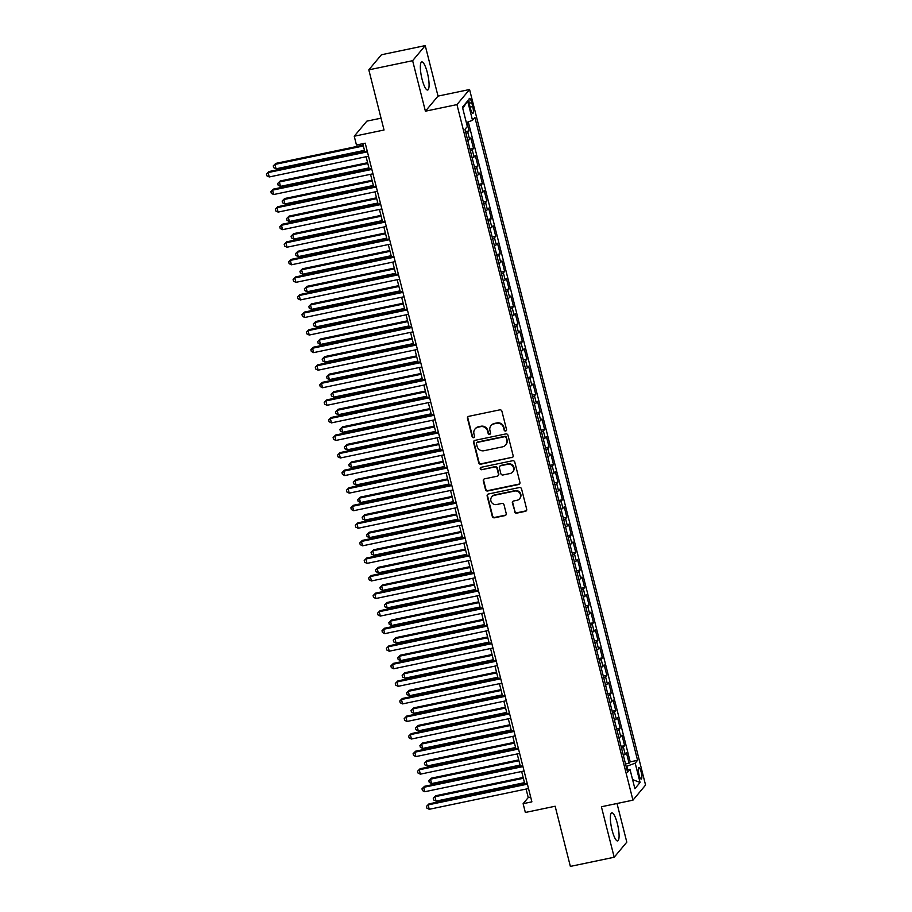<?xml version="1.0" encoding="UTF-8"?>
<svg xmlns="http://www.w3.org/2000/svg" width="912" height="912" viewBox="0 0 912 912"><rect width="100%" height="100%" fill="white"/><g stroke="black" fill="none" stroke-linecap="round" stroke-linejoin="round"><path stroke-width="1.37" d="M505.636 431.011A1.265 1.208 -140.1 0 0 506.536 429.552L501.908 411.232A1.801 1.733 -140.1 0 0 499.742 409.864L468.779 416.328A1.801 1.733 -140.1 0 0 467.503 418.414L472.131 436.734A1.265 1.208 -140.1 0 0 474.308 437.293A1.265 1.208 -140.1 0 0 474.536 436.232L473.944 433.861A5.78 5.529 -140.1 0 1 478.048 427.192L480.635 426.656A5.78 5.529 -140.1 0 1 487.532 431.023L488.137 433.394A1.265 1.208 -140.1 0 0 490.303 433.952A1.265 1.208 -140.1 0 0 490.542 432.892L489.938 430.521A5.78 5.529 -140.1 0 1 494.053 423.852L496.63 423.316A5.78 5.529 -140.1 0 1 503.527 427.682L504.131 430.054A1.265 1.208 -140.1 0 0 505.636 431.011M491.009 425.665L491.351 425.254A5.78 5.529 -140.1 0 1 494.395 423.442L496.972 422.906A5.78 5.529 -140.1 0 1 503.869 427.272L504.473 429.643A1.265 1.208 -140.1 0 0 506.456 430.384M468.016 416.704A1.801 1.733 -140.1 0 0 467.833 418.004L472.473 436.324A1.265 1.208 -140.1 0 0 474.457 437.065M475.015 429.005L475.357 428.594A5.78 5.529 -140.1 0 1 478.39 426.782L480.977 426.246A5.78 5.529 -140.1 0 1 487.874 430.612L488.467 432.983A1.265 1.208 -140.1 0 0 490.451 433.724M617.378 823.684A14.353 3.306 78.2 0 0 611.781 812.82A14.353 3.306 78.2 0 0 612.055 830.045A14.353 3.306 78.2 0 0 617.652 840.921A14.353 3.306 78.2 0 0 617.378 823.684M427.375 72.8A14.353 3.306 78.2 0 0 421.777 61.936A14.353 3.306 78.2 0 0 422.051 79.162A14.353 3.306 78.2 0 0 427.648 90.026A14.353 3.306 78.2 0 0 427.375 72.8M641.159 772.031A5.882 1.357 78.2 0 0 638.867 767.573A5.882 1.357 78.2 0 0 638.981 774.641A5.882 1.357 78.2 0 0 641.273 779.099A5.882 1.357 78.2 0 0 641.159 772.031M514.573 511.78A1.801 1.733 -140.1 0 0 516.728 513.137L525.426 511.324A1.801 1.733 -140.1 0 0 526.703 509.249L521.561 488.9A1.801 1.733 -140.1 0 0 519.395 487.532L488.433 493.996A1.801 1.733 -140.1 0 0 487.156 496.082L492.298 516.431A1.801 1.733 -140.1 0 0 494.452 517.799L504.952 515.599A1.801 1.733 -140.1 0 0 506.228 513.524L504.028 504.815A1.801 1.733 -140.1 0 0 501.874 503.447L496.675 504.53A4.834 4.628 -140.1 0 1 491.796 496.823A4.834 4.628 -140.1 0 1 494.338 495.307L514.721 491.055A4.834 4.628 -140.1 0 1 519.601 498.761A4.834 4.628 -140.1 0 1 517.058 500.278L513.661 500.984A1.801 1.733 -140.1 0 0 512.373 503.071L514.915 511.37A1.801 1.733 -140.1 0 0 517.07 512.738L525.757 510.914A1.801 1.733 -140.1 0 0 526.52 510.549M412.623 60.694L425.402 111.196L438.022 96.102L425.243 45.6L412.623 60.694L368.813 69.848L384.032 130.006L354.232 136.23L356.455 145.008L365.222 143.184L531.89 801.853L523.123 803.677L525.346 812.467L555.146 806.242L570.365 866.4L614.186 857.246L626.806 842.152L617.014 803.495M425.402 111.196L456.946 104.606L632.951 800.166L601.407 806.755L614.186 857.246M511.849 457.71A1.801 1.733 -140.1 0 0 513.137 455.624L507.984 435.286A1.801 1.733 -140.1 0 0 505.829 433.918L474.867 440.382A1.801 1.733 -140.1 0 0 473.579 442.468L478.732 462.806A1.801 1.733 -140.1 0 0 480.886 464.174L512.191 457.3A1.801 1.733 -140.1 0 0 512.954 456.923M514.778 462.088L519.92 482.437A1.801 1.733 -140.1 0 1 518.632 484.523L487.669 490.987A1.801 1.733 -140.1 0 1 485.515 489.619L483.314 480.909A1.801 1.733 -140.1 0 1 484.591 478.834L497.154 476.212A1.801 1.733 -140.1 0 0 498.442 474.126L496.972 468.346A1.801 1.733 -140.1 0 0 494.817 466.978L481.741 469.714A1.265 1.208 -140.1 0 1 480.476 467.696A1.265 1.208 -140.1 0 1 481.137 467.297L512.612 460.731A1.801 1.733 -140.1 0 1 514.778 462.088M368.813 69.848L381.433 54.754L425.243 45.6M625.518 763.96L629.075 763.219L626.407 752.674L625.165 754.167L623.386 747.145A7.364 1.288 165.8 0 1 621.551 748.25M621.072 746.392L624.629 745.651L621.961 735.106L620.719 736.6L618.94 729.577A7.364 1.288 165.8 0 1 617.105 730.683M616.637 728.825L620.183 728.084L617.515 717.55L616.273 719.032L614.494 712.01A7.364 1.288 165.8 0 1 612.659 713.116M612.191 711.257L615.737 710.516L613.069 699.983L611.827 701.476L610.048 694.442A7.364 1.288 165.8 0 1 608.213 695.548M607.745 693.701L611.291 692.96L608.623 682.415L607.381 683.909L605.602 676.886A7.364 1.288 165.8 0 1 603.767 677.992M603.299 676.134L606.845 675.393L604.177 664.848L602.935 666.341L601.156 659.319A7.364 1.288 165.8 0 1 599.321 660.425M598.853 658.567L602.399 657.826L599.743 647.292L598.489 648.774L596.71 641.752A7.364 1.288 165.8 0 1 594.875 642.857M594.407 640.999L597.964 640.258L595.297 629.725L594.043 631.218L592.264 624.184A7.364 1.288 165.8 0 1 590.44 625.29M589.961 623.443L593.518 622.702L590.851 612.157L589.608 613.651L587.83 606.628A7.364 1.288 165.8 0 1 585.994 607.734M585.527 605.876L589.072 605.135L586.405 594.59L585.162 596.083L583.384 589.061A7.364 1.288 165.8 0 1 581.548 590.167M581.081 588.308L584.626 587.567L581.959 577.034L580.716 578.516L578.938 571.493A7.364 1.288 165.8 0 1 577.102 572.599M576.635 570.741L580.18 570L577.513 559.466L576.27 560.96L574.492 553.926A7.364 1.288 165.8 0 1 572.656 555.032M572.189 553.185L575.734 552.444L573.067 541.899L571.824 543.392L570.046 536.37A7.364 1.288 165.8 0 1 568.21 537.476M567.743 535.618L571.288 534.877L568.621 524.332L567.378 525.825L565.6 518.803A7.364 1.288 165.8 0 1 563.764 519.908M563.297 518.05L566.842 517.309L564.186 506.776L562.932 508.258L561.154 501.235A7.364 1.288 165.8 0 1 559.318 502.341M558.851 500.483L562.408 499.742L559.74 489.208L558.486 490.702L556.719 483.668A7.364 1.288 165.8 0 1 554.884 484.774M554.405 482.927L557.962 482.186L555.294 471.641L554.051 473.134L552.273 466.112A7.364 1.288 165.8 0 1 550.438 467.218M549.97 465.359L553.516 464.618L550.848 454.073L549.605 455.567L547.827 448.544A7.364 1.288 165.8 0 1 545.992 449.65M545.524 447.792L549.07 447.051L546.402 436.517L545.159 437.999L543.381 430.977A7.364 1.288 165.8 0 1 541.546 432.083M541.078 430.225L544.624 429.484L541.956 418.95L540.713 420.443L538.935 413.41A7.364 1.288 165.8 0 1 537.1 414.515M536.632 412.669L540.178 411.928L537.51 401.383L536.267 402.876L534.489 395.854A7.364 1.288 165.8 0 1 532.654 396.959M532.186 395.101L535.732 394.36L533.064 383.815L531.821 385.309L530.043 378.286A7.364 1.288 165.8 0 1 528.208 379.392M527.74 377.534L531.297 376.793L528.629 366.259L527.375 367.741L525.597 360.719A7.364 1.288 165.8 0 1 523.773 361.825M523.294 359.966L526.851 359.225L524.183 348.692L522.941 350.185L521.162 343.151A7.364 1.288 165.8 0 1 519.327 344.257M518.848 342.41L522.405 341.669L519.737 331.124L518.495 332.618L516.716 325.595A7.364 1.288 165.8 0 1 514.881 326.701M514.414 324.843L517.959 324.102L515.291 313.557L514.049 315.05L512.27 308.028A7.364 1.288 165.8 0 1 510.435 309.134M509.968 307.276L513.513 306.535L510.845 296.001L509.603 297.483L507.824 290.461A7.364 1.288 165.8 0 1 505.989 291.566M505.522 289.708L509.067 288.967L506.399 278.434L505.157 279.927L503.378 272.893A7.364 1.288 165.8 0 1 501.543 273.999M501.076 272.152L504.621 271.411L501.953 260.866L500.711 262.36L498.932 255.337A7.364 1.288 165.8 0 1 497.097 256.443M496.63 254.585L500.175 253.844L497.507 243.299L496.265 244.792L494.486 237.77A7.364 1.288 165.8 0 1 492.651 238.876M492.184 237.017L495.74 236.276L493.073 225.743L491.819 227.225L490.04 220.202A7.364 1.288 165.8 0 1 488.216 221.308M487.738 219.45L491.294 218.709L488.627 208.175L487.384 209.669L485.606 202.635A7.364 1.288 165.8 0 1 483.77 203.741M483.303 201.894L486.848 201.153L484.181 190.608L482.938 192.101L481.16 185.079A7.364 1.288 165.8 0 1 479.324 186.185M478.857 184.327L482.402 183.586L479.735 173.041L478.492 174.534L476.714 167.512A7.364 1.288 165.8 0 1 474.878 168.617M474.411 166.759L477.956 166.018L475.289 155.485L474.046 156.967L472.268 149.944A7.364 1.288 165.8 0 1 470.432 151.05M469.965 149.192L473.51 148.451L470.843 137.917L469.6 139.411A7.364 1.288 165.8 0 1 467.765 140.516M469.634 105.222L470.615 109.087A5.7 1.311 78.2 0 0 472.838 113.407A5.7 1.311 78.2 0 0 472.724 106.556L471.743 102.691A5.7 1.311 78.2 0 0 469.52 98.371A5.7 1.311 78.2 0 0 469.634 105.222M456.946 104.606L469.566 89.513L645.571 785.061L632.951 800.166M629.075 763.219L630.215 761.851L637.579 760.312L474.901 117.443L472.519 120.304L466.34 122.584M637.579 760.312L635.185 763.162L640.076 782.485L634.889 788.686L629.998 769.375L627.616 772.225L464.949 129.367L467.332 126.506L462.441 107.183L467.628 100.981L472.519 120.304M465.519 131.636L469.064 130.895L467.822 132.377A7.364 1.288 165.8 0 1 465.986 133.483M473.51 148.451L472.268 149.944M477.956 166.018L476.714 167.512M482.402 183.586L481.16 185.079M486.848 201.153L485.606 202.635M491.294 218.709L490.04 220.202M495.74 236.276L494.486 237.77M500.175 253.844L498.932 255.337M504.621 271.411L503.378 272.893M509.067 288.967L507.824 290.461M513.513 306.535L512.27 308.028M517.959 324.102L516.716 325.595M522.405 341.669L521.162 343.151M526.851 359.225L525.597 360.719M531.297 376.793L530.043 378.286M535.732 394.36L534.489 395.854M540.178 411.928L538.935 413.41M544.624 429.484L543.381 430.977M549.07 447.051L547.827 448.544M553.516 464.618L552.273 466.112M557.962 482.186L556.719 483.668M562.408 499.742L561.154 501.235M566.842 517.309L565.6 518.803M571.288 534.877L570.046 536.37M575.734 552.444L574.492 553.926M580.18 570L578.938 571.493M584.626 587.567L583.384 589.061M589.072 605.135L587.83 606.628M593.518 622.702L592.264 624.184M597.964 640.258L596.71 641.752M602.399 657.826L601.156 659.319M606.845 675.393L605.602 676.886M611.291 692.96L610.048 694.442M615.737 710.516L614.494 712.01M620.183 728.084L618.94 729.577M624.629 745.651L623.386 747.145M630.215 761.851L468.278 121.877M469.064 130.895L466.91 122.379M627.581 769.295L626.818 766.262L626.145 766.399M381.034 118.172L366.852 121.136L354.232 136.23M438.022 96.102L469.566 89.513M526.087 789.062L528.242 797.555L523.123 803.677M362.782 143.686L364.777 151.552M366.088 156.739L369.223 169.108M370.534 174.306L373.669 186.675M374.98 191.862L378.115 204.242M379.426 209.429L382.55 221.81M383.872 226.997L386.996 239.366M388.318 244.564L391.442 256.933M392.753 262.12L395.888 274.501M397.199 279.688L400.334 292.068M401.645 297.255L404.78 309.624M406.091 314.822L409.226 327.191M410.537 332.378L413.672 344.759M414.983 349.946L418.106 362.326M419.429 367.513L422.552 379.882M423.863 385.081L426.998 397.45M428.309 402.637L431.444 415.017M432.755 420.204L435.89 432.584M437.201 437.771L440.336 450.14M441.647 455.339L444.782 467.708M446.093 472.895L449.217 485.275M450.539 490.462L453.663 502.843M454.985 508.03L458.109 520.399M459.42 525.597L462.555 537.966M463.866 543.153L467.001 555.533M468.312 560.72L471.447 573.101M472.758 578.288L475.893 590.657M477.204 595.855L480.339 608.224M481.65 613.411L484.774 625.792M486.096 630.979L489.22 643.359M490.542 648.546L493.666 660.915M494.977 666.113L498.112 678.482M499.423 683.669L502.558 696.05M503.869 701.237L507.004 713.617M508.315 718.804L511.45 731.173M512.761 736.372L515.896 748.741M517.207 753.928L520.33 766.308M521.653 771.495L524.776 783.875M530.67 797.054L528.242 797.555M472.211 158.084A7.364 1.288 -14.2 0 0 474.046 156.967M476.657 175.64A7.364 1.288 -14.2 0 0 478.492 174.534M481.103 193.207A7.364 1.288 -14.2 0 0 482.938 192.101M485.549 210.775A7.364 1.288 -14.2 0 0 487.384 209.669M489.995 228.342A7.364 1.288 -14.2 0 0 491.819 227.225M494.429 245.898A7.364 1.288 -14.2 0 0 496.265 244.792M498.875 263.465A7.364 1.288 -14.2 0 0 500.711 262.36M503.321 281.033A7.364 1.288 -14.2 0 0 505.157 279.927M507.767 298.6A7.364 1.288 -14.2 0 0 509.603 297.483M512.213 316.156A7.364 1.288 -14.2 0 0 514.049 315.05M516.659 333.724A7.364 1.288 -14.2 0 0 518.495 332.618M521.105 351.291A7.364 1.288 -14.2 0 0 522.941 350.185M525.54 368.858A7.364 1.288 -14.2 0 0 527.375 367.741M529.986 386.414A7.364 1.288 -14.2 0 0 531.821 385.309M534.432 403.982A7.364 1.288 -14.2 0 0 536.267 402.876M538.878 421.549A7.364 1.288 -14.2 0 0 540.713 420.443M543.324 439.117A7.364 1.288 -14.2 0 0 545.159 437.999M547.77 456.673A7.364 1.288 -14.2 0 0 549.605 455.567M552.216 474.24A7.364 1.288 -14.2 0 0 554.051 473.134M556.662 491.807A7.364 1.288 -14.2 0 0 558.486 490.702M561.097 509.375A7.364 1.288 -14.2 0 0 562.932 508.258M565.543 526.931A7.364 1.288 -14.2 0 0 567.378 525.825M569.989 544.498A7.364 1.288 -14.2 0 0 571.824 543.392M574.435 562.066A7.364 1.288 -14.2 0 0 576.27 560.96M578.881 579.633A7.364 1.288 -14.2 0 0 580.716 578.516M583.327 597.189A7.364 1.288 -14.2 0 0 585.162 596.083M587.773 614.756A7.364 1.288 -14.2 0 0 589.608 613.651M592.219 632.324A7.364 1.288 -14.2 0 0 594.043 631.218M596.653 649.891A7.364 1.288 -14.2 0 0 598.489 648.774M601.099 667.447A7.364 1.288 -14.2 0 0 602.935 666.341M605.545 685.015A7.364 1.288 -14.2 0 0 607.381 683.909M609.991 702.582A7.364 1.288 -14.2 0 0 611.827 701.476M614.437 720.149A7.364 1.288 -14.2 0 0 616.273 719.032M618.883 737.705A7.364 1.288 -14.2 0 0 620.719 736.6M629.998 769.375L626.863 769.272M623.329 755.273A7.364 1.288 -14.2 0 0 625.165 754.167M626.818 766.262L635.185 763.162M462.76 108.448L467.628 100.981M640.076 782.485L632.586 779.589M474.103 440.758A1.801 1.733 -140.1 0 0 473.921 442.058L479.074 462.407A1.801 1.733 -140.1 0 0 481.228 463.763L512.191 457.3M506.057 437.68A1.265 1.208 -140.1 0 0 504.553 436.723L477.375 442.4A1.265 1.208 -140.1 0 0 476.474 443.859L477.101 446.356A5.78 5.529 -140.1 0 0 484.01 450.722L502.58 446.846A5.78 5.529 -140.1 0 0 506.696 440.177L506.399 437.27A1.265 1.208 -140.1 0 0 504.895 436.312L504.553 436.723M476.702 442.799L477.044 442.388A1.265 1.208 -140.1 0 1 477.717 441.989L504.895 436.312M505.624 445.033L505.966 444.634A5.78 5.529 -140.1 0 0 507.038 439.778L506.696 440.177M506.399 437.27L507.038 439.778M483.839 479.21A1.801 1.733 -140.1 0 0 483.656 480.51L485.857 489.208A1.801 1.733 -140.1 0 0 488.011 490.576L518.974 484.112A1.801 1.733 -140.1 0 0 519.737 483.736M498.1 475.642L498.442 475.232A1.801 1.733 -140.1 0 0 498.784 473.716L497.314 467.936A1.801 1.733 -140.1 0 0 495.159 466.579L481.741 469.714M480.67 467.514A1.265 1.208 -140.1 0 0 482.083 469.304M510.184 473.488A4.834 4.628 -140.1 0 0 513.011 466.499A4.834 4.628 -140.1 0 0 507.847 464.265L500.665 465.758A1.801 1.733 -140.1 0 0 499.388 467.845L500.848 473.624A1.801 1.733 -140.1 0 0 503.002 474.981L510.184 473.488M512.726 471.971L513.068 471.561A4.834 4.628 -140.1 0 0 508.189 463.855L507.847 464.265M499.719 466.328L500.061 465.918A1.801 1.733 -140.1 0 1 501.007 465.359L508.189 463.855M512.897 501.361A1.801 1.733 -140.1 0 0 512.715 502.66L514.915 511.37M519.601 498.761L519.931 498.351A4.834 4.628 -140.1 0 0 515.063 490.645L514.721 491.055M491.796 496.823L492.138 496.413A4.834 4.628 -140.1 0 1 494.68 494.908L515.063 490.645M487.669 494.372A1.801 1.733 -140.1 0 0 487.487 495.672L492.64 516.021A1.801 1.733 -140.1 0 0 494.794 517.389L505.294 515.2A1.801 1.733 -140.1 0 0 506.057 514.824M363.158 145.145L275.789 163.396L274.945 164.411L276.051 168.811L364.469 150.343M363.364 145.954L274.945 164.411L273.247 165.904L275.789 163.396M276.051 168.811L273.691 167.66L273.247 165.904M367.205 151.039L268.972 171.559L268.117 172.573L367.411 151.837M269.234 176.962L266.874 175.822L266.429 174.067L268.117 172.573L269.234 176.962L368.528 156.226M266.429 174.067L268.972 171.559M367.604 162.712L280.235 180.964L279.38 181.978L280.497 186.367L368.915 167.911M367.81 163.51L279.38 181.978L277.693 183.472L280.235 180.964M280.497 186.367L278.137 185.227L277.693 183.472M372.05 180.28L284.681 198.52L283.826 199.546L284.943 203.935L373.361 185.467M372.244 181.078L283.826 199.546L282.139 201.028L284.681 198.52M284.943 203.935L282.583 202.783L282.139 201.028M376.496 197.847L289.127 216.087L288.272 217.113L289.389 221.502L377.807 203.034M376.69 198.645L288.272 217.113L286.585 218.595L289.127 216.087M289.389 221.502L287.029 220.351L286.585 218.595M380.931 215.403L293.573 233.654L292.718 234.669L293.824 239.069L382.253 220.601M381.136 216.212L292.718 234.669L291.031 236.162L293.573 233.654M293.824 239.069L291.475 237.918L291.031 236.162M371.651 168.606L273.418 189.115L272.563 190.141L371.857 169.404M273.668 194.53L271.32 193.378L270.875 191.623L272.563 190.141L273.668 194.53L372.962 173.793M270.875 191.623L273.418 189.115M376.097 186.173L277.864 206.682L277.009 207.708L376.303 186.971M278.114 212.097L275.766 210.946L275.321 209.19L277.009 207.708L278.114 212.097L377.408 191.36M275.321 209.19L277.864 206.682M380.543 203.729L282.31 224.249L281.455 225.264L380.749 204.527M282.56 229.664L280.212 228.513L279.767 226.757L281.455 225.264L282.56 229.664L381.854 208.928M279.767 226.757L282.31 224.249M384.989 221.297L286.744 241.817L285.901 242.831L385.195 222.095M287.006 247.22L284.647 246.08L284.202 244.325L285.901 242.831L287.006 247.22L386.3 226.484M284.202 244.325L286.744 241.817M385.377 232.97L298.019 251.222L297.164 252.236L298.27 256.625L386.688 238.169M385.582 233.768L297.164 252.236L295.477 253.73L298.019 251.222M298.27 256.625L295.921 255.485L295.477 253.73M389.435 238.864L291.19 259.373L290.335 260.399L389.629 239.662M291.452 264.788L289.093 263.636L288.648 261.881L290.335 260.399L291.452 264.788L390.746 244.051M288.648 261.881L291.19 259.373M389.823 250.538L302.465 268.778L301.61 269.804L302.716 274.193L391.134 255.725M390.028 251.336L301.61 269.804L299.923 271.286L302.465 268.778M302.716 274.193L300.367 273.041L299.923 271.286M393.881 256.432L295.636 276.94L294.781 277.966L394.075 257.23M295.898 282.355L293.539 281.204L293.094 279.448L294.781 277.966L295.898 282.355L395.192 261.619M293.094 279.448L295.636 276.94M394.269 268.105L306.899 286.345L306.056 287.371L307.162 291.76L395.58 273.292M394.474 268.903L306.056 287.371L304.357 288.853L306.899 286.345M307.162 291.76L304.802 290.609L304.357 288.853M398.316 273.988L300.082 294.508L299.227 295.522L398.521 274.786M300.344 299.923L297.985 298.771L297.54 297.016L299.227 295.522L300.344 299.923L399.638 279.186M297.54 297.016L300.082 294.508M398.715 285.661L311.345 303.913L310.49 304.927L311.608 309.328L400.026 290.86M398.92 286.471L310.49 304.927L308.803 306.421L311.345 303.913M311.608 309.328L309.248 308.176L308.803 306.421M402.762 291.555L304.528 312.075L303.673 313.09L402.967 292.353M304.79 317.479L302.431 316.339L301.986 314.583L303.673 313.09L304.79 317.479L404.073 296.742M301.986 314.583L304.528 312.075M403.161 303.229L315.791 321.48L314.936 322.495L316.054 326.884L404.472 308.427M403.366 304.027L314.936 322.495L313.249 323.988L315.791 321.48M316.054 326.884L313.694 325.744L313.249 323.988M407.607 320.796L320.237 339.036L319.382 340.062L320.5 344.451L408.918 325.983M407.801 321.594L319.382 340.062L317.695 341.544L320.237 339.036M320.5 344.451L318.14 343.3L317.695 341.544M412.042 338.363L324.683 356.603L323.828 357.629L324.946 362.018L413.364 343.55M412.247 339.161L323.828 357.629L322.141 359.111L324.683 356.603M324.946 362.018L322.586 360.867L322.141 359.111M416.488 355.919L329.129 374.171L328.274 375.185L329.38 379.586L417.81 361.118M416.693 356.729L328.274 375.185L326.587 376.679L329.129 374.171M329.38 379.586L327.032 378.434L326.587 376.679M420.934 373.487L333.575 391.738L332.72 392.753L333.826 397.142L422.245 378.685M421.139 374.285L332.72 392.753L331.033 394.246L333.575 391.738M333.826 397.142L331.478 396.002L331.033 394.246M425.38 391.054L338.01 409.294L337.166 410.32L338.272 414.709L426.691 396.241M425.585 391.852L337.166 410.32L335.479 411.802L338.01 409.294M338.272 414.709L335.912 413.558L335.479 411.802M429.826 408.622L342.456 426.862L341.612 427.888L342.718 432.277L431.137 413.809M430.031 409.42L341.612 427.888L339.914 429.37L342.456 426.862M342.718 432.277L340.358 431.125L339.914 429.37M434.272 426.178L346.902 444.429L346.047 445.444L347.164 449.844L435.583 431.376M434.477 426.987L346.047 445.444L344.36 446.937L346.902 444.429M347.164 449.844L344.804 448.693L344.36 446.937M438.718 443.745L351.348 461.996L350.493 463.011L351.61 467.4L440.029 448.943M438.911 444.543L350.493 463.011L348.806 464.504L351.348 461.996M351.61 467.4L349.25 466.26L348.806 464.504M443.164 461.312L355.794 479.552L354.939 480.578L356.056 484.967L444.475 466.499M443.357 462.11L354.939 480.578L353.252 482.06L355.794 479.552M356.056 484.967L353.696 483.816L353.252 482.06M447.598 478.88L360.24 497.12L359.385 498.146L360.502 502.535L448.921 484.067M447.803 479.678L359.385 498.146L357.698 499.628L360.24 497.12M360.502 502.535L358.142 501.383L357.698 499.628M452.044 496.436L364.686 514.687L363.831 515.702L364.937 520.102L453.367 501.634M452.249 497.245L363.831 515.702L362.144 517.195L364.686 514.687M364.937 520.102L362.588 518.951L362.144 517.195M407.208 309.122L308.974 329.631L308.119 330.657L407.413 309.92M309.225 335.046L306.877 333.895L306.432 332.139L308.119 330.657L309.225 335.046L408.519 314.309M306.432 332.139L308.974 329.631M411.654 326.69L313.42 347.198L312.565 348.224L411.859 327.488M313.671 352.613L311.323 351.462L310.878 349.706L312.565 348.224L313.671 352.613L412.965 331.877M310.878 349.706L313.42 347.198M416.1 344.246L317.855 364.766L317.011 365.78L416.305 345.044M318.117 370.181L315.757 369.029L315.313 367.274L317.011 365.78L318.117 370.181L417.411 349.444M315.313 367.274L317.855 364.766M420.546 361.813L322.301 382.333L321.457 383.348L420.751 362.611M322.563 387.737L320.203 386.597L319.759 384.841L321.457 383.348L322.563 387.737L421.857 367M319.759 384.841L322.301 382.333M424.992 379.381L326.747 399.889L325.892 400.915L425.186 380.179M327.009 405.304L324.649 404.153L324.205 402.397L325.892 400.915L327.009 405.304L426.303 384.568M324.205 402.397L326.747 399.889M429.427 396.948L331.193 417.457L330.338 418.483L429.632 397.746M331.455 422.872L329.095 421.72L328.651 419.965L330.338 418.483L331.455 422.872L430.749 402.135M328.651 419.965L331.193 417.457M433.873 414.504L335.639 435.024L334.784 436.039L434.078 415.302M335.901 440.439L333.541 439.288L333.097 437.532L334.784 436.039L335.901 440.439L435.195 419.702M333.097 437.532L335.639 435.024M438.319 432.071L340.085 452.591L339.23 453.606L438.524 432.869M340.336 457.995L337.987 456.855L337.543 455.099L339.23 453.606L340.336 457.995L439.63 437.258M337.543 455.099L340.085 452.591M442.765 449.639L344.531 470.147L343.676 471.173L442.97 450.437M344.782 475.562L342.433 474.411L341.989 472.655L343.676 471.173L344.782 475.562L444.076 454.826M341.989 472.655L344.531 470.147M447.211 467.206L348.977 487.715L348.122 488.741L447.416 468.004M349.228 493.13L346.879 491.978L346.435 490.223L348.122 488.741L349.228 493.13L448.522 472.393M346.435 490.223L348.977 487.715M451.657 484.762L353.411 505.282L352.568 506.297L451.862 485.56M353.674 510.697L351.314 509.546L350.869 507.79L352.568 506.297L353.674 510.697L452.968 489.961M350.869 507.79L353.411 505.282M456.103 502.33L357.857 522.85L357.002 523.864L456.296 503.128M358.12 528.253L355.76 527.113L355.315 525.358L357.002 523.864L358.12 528.253L457.414 507.517M355.315 525.358L357.857 522.85M456.49 514.003L369.132 532.255L368.277 533.269L369.383 537.658L457.801 519.202M456.695 514.801L368.277 533.269L366.59 534.763L369.132 532.255M369.383 537.658L367.034 536.518L366.59 534.763M460.936 531.571L373.567 549.811L372.723 550.837L373.829 555.226L462.247 536.758M461.141 532.369L372.723 550.837L371.024 552.319L373.567 549.811M373.829 555.226L371.469 554.074L371.024 552.319M465.382 549.138L378.013 567.378L377.169 568.404L378.275 572.793L466.693 554.325M465.587 549.936L377.169 568.404L375.47 569.886L378.013 567.378M378.275 572.793L375.915 571.642L375.47 569.886M469.828 566.694L382.459 584.945L381.604 585.96L382.721 590.36L471.139 571.892M470.033 567.503L381.604 585.96L379.916 587.453L382.459 584.945M382.721 590.36L380.361 589.209L379.916 587.453M460.549 519.897L362.303 540.406L361.448 541.432L460.742 520.695M362.566 545.821L360.206 544.669L359.761 542.914L361.448 541.432L362.566 545.821L461.86 525.084M359.761 542.914L362.303 540.406M464.983 537.464L366.749 557.973L365.894 558.999L465.188 538.262M367.012 563.388L364.652 562.237L364.207 560.481L365.894 558.999L367.012 563.388L466.306 542.651M364.207 560.481L366.749 557.973M469.429 555.02L371.195 575.54L370.34 576.555L469.634 555.818M371.458 580.955L369.098 579.804L368.653 578.048L370.34 576.555L371.458 580.955L470.752 560.219M368.653 578.048L371.195 575.54M473.875 572.588L375.641 593.108L374.786 594.122L474.08 573.386M375.892 598.511L373.544 597.371L373.099 595.616L374.786 594.122L375.892 598.511L475.186 577.775M373.099 595.616L375.641 593.108M474.274 584.261L386.905 602.513L386.05 603.527L387.167 607.916L475.585 589.46M474.468 585.059L386.05 603.527L384.362 605.021L386.905 602.513M387.167 607.916L384.807 606.776L384.362 605.021M478.321 590.155L380.087 610.664L379.232 611.69L478.526 590.953M380.338 616.079L377.99 614.927L377.545 613.172L379.232 611.69L380.338 616.079L479.632 595.342M377.545 613.172L380.087 610.664M478.72 601.829L391.351 620.069L390.496 621.095L391.613 625.484L480.031 607.016M478.914 602.627L390.496 621.095L388.808 622.577L391.351 620.069M391.613 625.484L389.253 624.332L388.808 622.577M482.767 607.723L384.533 628.231L383.678 629.257L482.972 608.521M384.784 633.646L382.436 632.495L381.991 630.739L383.678 629.257L384.784 633.646L484.078 612.91M381.991 630.739L384.533 628.231M483.155 619.396L395.797 637.636L394.942 638.662L396.047 643.051L484.477 624.583M483.36 620.194L394.942 638.662L393.254 640.144L395.797 637.636M396.047 643.051L393.699 641.9L393.254 640.144M487.213 625.279L388.968 645.799L388.124 646.813L487.418 626.077M389.23 651.214L386.87 650.062L386.426 648.307L388.124 646.813L389.23 651.214L488.524 630.477M386.426 648.307L388.968 645.799M487.601 636.952L400.243 655.204L399.388 656.218L400.493 660.619L488.923 642.151M487.806 637.762L399.388 656.218L397.7 657.712L400.243 655.204M400.493 660.619L398.145 659.467L397.7 657.712M491.659 642.846L393.414 663.366L392.559 664.381L491.853 643.644M393.676 668.77L391.316 667.63L390.872 665.874L392.559 664.381L393.676 668.77L492.97 648.033M390.872 665.874L393.414 663.366M492.047 654.52L404.689 672.771L403.834 673.786L404.939 678.175L493.358 659.718M492.252 655.318L403.834 673.786L402.146 675.279L404.689 672.771M404.939 678.175L402.591 677.035L402.146 675.279M496.105 660.413L397.86 680.922L397.005 681.948L496.299 661.211M398.122 686.337L395.762 685.186L395.318 683.43L397.005 681.948L398.122 686.337L497.416 665.6M395.318 683.43L397.86 680.922M496.493 672.087L409.123 690.327L408.28 691.353L409.385 695.742L497.804 677.274M496.698 672.885L408.28 691.353L406.581 692.835L409.123 690.327M409.385 695.742L407.026 694.591L406.581 692.835M500.54 677.981L402.306 698.489L401.451 699.515L500.745 678.779M402.568 703.904L400.208 702.753L399.764 700.997L401.451 699.515L402.568 703.904L501.862 683.168M399.764 700.997L402.306 698.489M500.939 689.654L413.569 707.894L412.714 708.92L413.831 713.309L502.25 694.841M501.144 690.452L412.714 708.92L411.027 710.402L413.569 707.894M413.831 713.309L411.472 712.158L411.027 710.402M504.986 695.537L406.752 716.057L405.897 717.071L505.191 696.335M407.014 721.472L404.654 720.32L404.21 718.565L405.897 717.071L407.014 721.472L506.297 700.735M404.21 718.565L406.752 716.057M505.385 707.21L418.015 725.462L417.16 726.476L418.277 730.877L506.696 712.409M505.59 708.02L417.16 726.476L415.473 727.97L418.015 725.462M418.277 730.877L415.918 729.725L415.473 727.97M509.432 713.104L411.198 733.624L410.343 734.639L509.637 713.902M411.449 739.028L409.1 737.888L408.656 736.132L410.343 734.639L411.449 739.028L510.743 718.291M408.656 736.132L411.198 733.624M509.831 724.778L422.461 743.029L421.606 744.044L422.723 748.433L511.142 729.976M510.025 725.576L421.606 744.044L419.919 745.537L422.461 743.029M422.723 748.433L420.364 747.293L419.919 745.537M513.878 730.672L415.644 751.18L414.789 752.206L514.083 731.47M415.895 756.595L413.546 755.444L413.102 753.688L414.789 752.206L415.895 756.595L515.189 735.859M413.102 753.688L415.644 751.18M514.277 742.345L426.907 760.585L426.052 761.611L427.169 766L515.588 747.532M514.471 743.143L426.052 761.611L424.365 763.093L426.907 760.585M427.169 766L424.81 764.849L424.365 763.093M518.324 748.239L420.079 768.748L419.235 769.774L518.529 749.037M420.341 774.163L417.981 773.011L417.536 771.256L419.235 769.774L420.341 774.163L519.635 753.426M417.536 771.256L420.079 768.748M518.711 759.913L431.353 778.153L430.498 779.179L431.604 783.568L520.034 765.1M518.917 760.711L430.498 779.179L428.811 780.661L431.353 778.153M431.604 783.568L429.256 782.416L428.811 780.661M522.77 765.795L424.525 786.315L423.681 787.33L522.975 766.593M424.787 791.73L422.427 790.579L421.982 788.823L423.681 787.33L424.787 791.73L524.081 770.993M421.982 788.823L424.525 786.315M523.157 777.469L435.799 795.72L434.944 796.735L436.05 801.135L524.468 782.667M523.363 778.278L434.944 796.735L433.257 798.228L435.799 795.72M436.05 801.135L433.702 799.984L433.257 798.228M527.216 783.362L428.971 803.882L428.116 804.897L527.41 784.16M429.233 809.286L426.873 808.146L426.428 806.39L428.116 804.897L429.233 809.286L528.527 788.549M426.428 806.39L428.971 803.882M469.6 139.411L467.822 132.377M469.213 103.216L471.743 102.691M470.113 107.103L472.724 106.556"/></g></svg>
